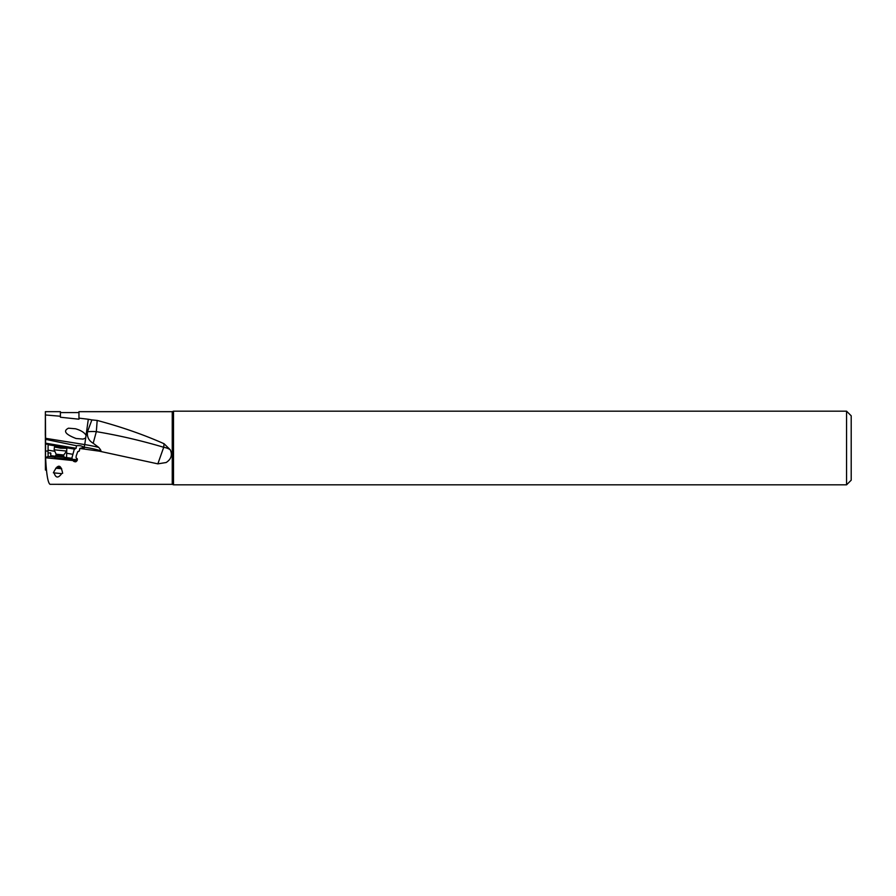 <?xml version="1.0" encoding="UTF-8"?>
<svg xmlns="http://www.w3.org/2000/svg" width="896" height="896" viewBox="0 0 896 896"><rect width="100%" height="100%" fill="white"/><g stroke="black" fill="none" stroke-linecap="round" stroke-linejoin="round"><path stroke-width="1.34" d="M66.842 484.333L50.042 484.322C47.914 483 46.424 474.141 45.595 457.755L72.901 460.544L75.802 461.843L77.381 459.715L76.082 457.677L76.171 456.053L77.739 451.629L79.363 450.923L79.778 448.448L99.277 451.17L157.853 463.859L163.71 447.272L164.046 443.722C143.685 434.661 121.397 426.899 97.182 420.437L91.896 419.91L87.472 431.771A13.922 3.651 180 0 1 96.331 431.648L93.195 443.262C88.782 440.709 86.878 436.878 87.472 431.771M97.182 420.437L96.331 431.648C118.787 435.389 141.254 440.597 163.71 447.272A13.922 8.624 180 0 1 170.24 449.758L164.046 443.722M170.24 449.758C172.581 454.922 171.226 459.178 166.174 462.515L157.853 463.859M61.656 473.637L53.379 472.83L61.656 473.637C58.352 478.24 55.877 478.128 54.242 473.323L54.23 473.357M53.379 472.83C57.781 463.859 60.872 464.027 62.642 473.323L62.642 473.267M77.739 451.629L78.747 451.371M72.901 460.544L76.126 460.566L77.235 458.595M74.827 449.109A5.802 0.717 8 0 0 74.323 449.098L65.554 447.563L74.827 449.109L76.126 448.269L45.606 443.195L45.618 444.058L48.115 444.192L48.026 452.984L50.59 452.894L50.803 456.702L54.992 457.218M64.221 458.226L76.306 460.421M45.595 457.755L47.734 456.49L50.803 456.702L50.669 453.096M54.936 457.822L64.165 458.786M55.182 456.221L51.173 455.728L50.803 456.702M47.981 450.162L54.824 451.293M50.59 452.894L50.926 453.846M48.026 452.984L48.194 456.534M48.07 444.651L59.931 446.634L48.003 444.707M59.931 446.634L65.554 447.563M45.618 444.058L45.416 470.03L45.371 435.299M45.304 435.299L45.371 411.667L45.606 439.365L76.474 445.738C79.363 445.39 81.659 445.816 83.35 446.992L84.034 447.104L84.762 444.595L88.312 419.25L91.896 419.91M45.606 443.195L45.606 439.365M76.126 448.269L76.474 445.738M71.568 459.245L74.323 449.098M79.778 448.448L82.051 447.843A5.802 0.717 8 0 0 84.504 447.608A5.802 0.717 8 0 0 83.35 446.992M71.288 459.525A5.802 0.717 -172 0 1 77.101 459.782M72.162 458.304L66.573 457.621L65.912 458.55M64.254 457.206A6.955 0.594 -174 0 1 66.573 457.621L66.763 449.534M67.021 453.331L72.8 454.294M86.061 435.31C84.437 432.522 80.92 430.349 75.51 428.77L68.488 428.187C62.866 430.954 65.397 434.392 76.059 438.502L83.082 439.085L85.68 438.01M846.563 411.174L851.2 415.811L851.2 480.189L846.563 484.826L846.563 411.174L173.51 411.174L173.51 484.826L172.245 484.333L172.245 411.667L78.96 411.667L78.96 418.141L88.312 419.25M78.96 418.141L78.96 419.194L60.402 417.245L60.402 411.667L45.371 411.667M45.64 414.982L60.402 416.237M46.458 470.176L45.416 470.03M45.606 438.312L84.762 444.595A27.843 3.461 -172 0 1 98.728 447.406L93.195 443.262M98.728 447.406C101.002 450.218 101.517 451.304 100.251 450.643C95.682 450.094 95.357 450.274 99.277 451.17L98.09 450.878M77.381 459.558A2.318 2.307 0 0 1 72.901 460.253M55.709 468.205L61.678 468.731M56.84 467.152L60.872 467.555M64.31 457.318L55.082 456.378L56.022 455.101L63.65 455.896L64.31 457.318M56.123 454.205L54.152 449.792L66.606 451.069L63.739 455L56.123 454.205L56.022 455.101M60.659 447.126L66.886 448.314L60.659 448.19L54.432 447.003L60.659 447.126M59.002 447.182L56.616 447.238L59.002 447.798L64.702 448.078L59.002 447.182M62.306 446.555L62.227 447.306M63.358 447.462L63.437 446.746M47.992 451.046L45.606 451.069M84.034 447.104A25.525 3.17 -172 0 1 100.251 450.643M46.2 467.454L45.472 467.454M59.506 447.25L59.45 447.832M61.813 447.496L61.757 448.056M172.245 484.333L62.44 484.333M78.96 412.597L60.402 412.597M846.563 484.826L173.51 484.826M173.51 411.174L172.245 411.667M64.31 457.341L64.109 459.301M55.082 456.378L54.88 458.338M63.65 455.896L63.739 455M66.886 448.314L66.606 451.069M54.432 447.003L54.141 449.77"/></g></svg>
